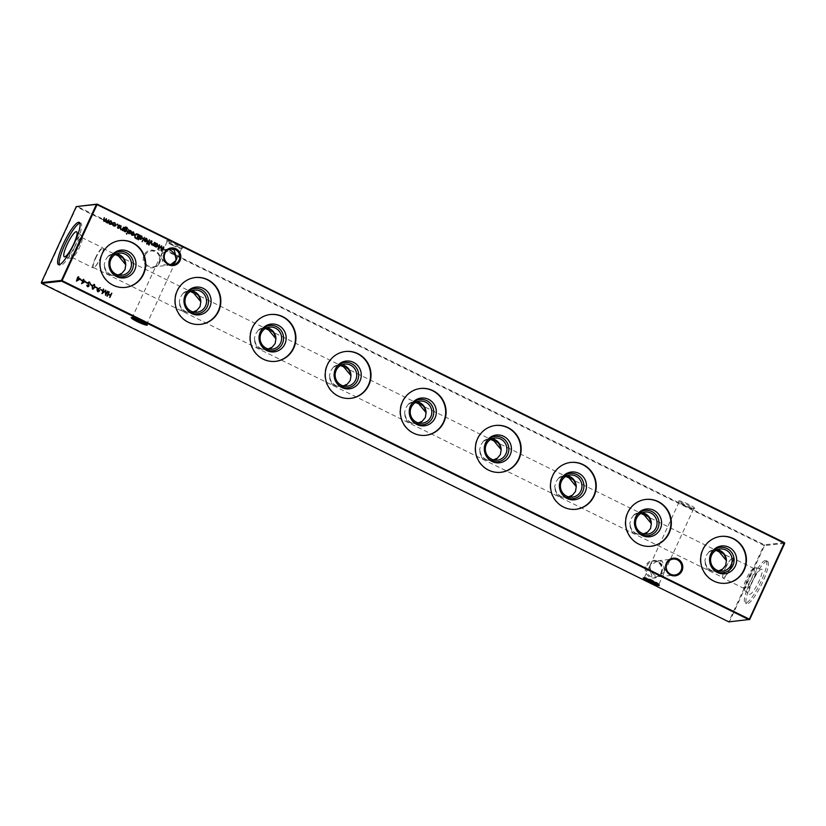 <?xml version="1.0" encoding="UTF-8"?>
<svg xmlns="http://www.w3.org/2000/svg" width="826" height="826" viewBox="0 0 826 826"><rect width="100%" height="100%" fill="white"/><g stroke="black" fill="none" stroke-linecap="round" stroke-linejoin="round"><path stroke-width="0.62" stroke-dasharray="4.13 3.1" d="M661.554 573.068A8.869 8.601 83.8 0 0 657.444 561.246A8.869 8.601 83.8 0 0 645.984 565.397A8.869 8.601 83.8 0 0 650.093 577.219A8.869 8.601 83.8 0 0 661.554 573.068M646.944 565.748A8.012 7.775 -96.2 0 1 660.304 564.592A8.012 7.775 -96.2 0 1 654.842 577.168A8.012 7.775 -96.2 0 1 646.944 565.748M159.594 262.823A8.869 8.601 83.8 0 0 155.484 251.001A8.869 8.601 83.8 0 0 144.023 255.151A8.869 8.601 83.8 0 0 148.133 266.974A8.869 8.601 83.8 0 0 159.594 262.823M144.973 255.502A8.012 7.775 -96.2 0 1 158.334 254.346A8.012 7.775 -96.2 0 1 152.872 266.932A8.012 7.775 -96.2 0 1 144.973 255.502M146.491 324.06A8.012 1.012 -155.3 0 0 146.914 323.937A8.012 1.012 -155.3 0 0 146.914 323.792A8.012 1.012 -155.3 0 0 141.556 320.374A8.012 1.012 -155.3 0 0 132.48 317.153A8.012 1.012 -155.3 0 0 132.366 317.236A8.012 1.012 -155.3 0 0 132.552 317.638M658.477 584.405A8.012 1.012 -155.3 0 0 658.9 584.281A8.012 1.012 -155.3 0 0 658.89 584.137A8.012 1.012 -155.3 0 0 653.531 580.73A8.012 1.012 -155.3 0 0 644.456 577.498A8.012 1.012 -155.3 0 0 644.342 577.591A8.012 1.012 -155.3 0 0 644.528 577.993M688.832 504.418A8.869 1.115 -155.3 0 0 678.662 501.093A8.869 1.115 -155.3 0 0 684.599 504.872A8.869 1.115 -155.3 0 0 694.645 508.444A8.869 1.115 -155.3 0 0 688.832 504.418M684.444 505.626A8.012 1.012 24.7 0 1 679.086 502.208A8.012 1.012 24.7 0 1 679.086 502.063A8.012 1.012 24.7 0 1 688.275 505.202A8.012 1.012 24.7 0 1 693.633 508.764A8.012 1.012 24.7 0 1 693.52 508.847A8.012 1.012 24.7 0 1 684.444 505.626M176.847 244.062A8.869 1.115 -155.3 0 0 166.687 240.748A8.869 1.115 -155.3 0 0 172.613 244.527A8.869 1.115 -155.3 0 0 182.66 248.099A8.869 1.115 -155.3 0 0 176.847 244.062M172.469 245.27A8.012 1.012 24.7 0 1 167.11 241.863A8.012 1.012 24.7 0 1 167.1 241.719A8.012 1.012 24.7 0 1 176.289 244.857A8.012 1.012 24.7 0 1 181.658 248.409A8.012 1.012 24.7 0 1 181.544 248.502A8.012 1.012 24.7 0 1 172.469 245.27M168.669 249.545L166.336 249.349L162.237 252.302L161.793 253.675L170.424 248.946M172.035 264.795L167.42 264.144C163.269 261.615 161.39 258.125 161.793 253.675L160.864 255.275L163.589 264.568L168.06 265.28L170.621 264.661M658.58 561.856L654.688 561.071L650.589 564.024L650.145 565.397L657.94 560.72L662.411 561.432L665.137 570.725L664.207 572.325C664.61 567.875 662.731 564.385 658.58 561.856M650.145 565.397L649.215 566.997L651.941 576.29L656.412 577.002L664.207 572.325L663.763 573.698L659.664 576.651L655.772 575.867C651.621 573.337 649.742 569.847 650.145 565.397M712.105 567.927A12.731 12.359 -96.2 0 1 710.628 554.349M719.642 571.014A11.12 10.79 -96.2 0 1 704.836 560.606L705.218 561.35C705.125 565.48 706.354 568.546 708.914 570.559L715.832 571.406L718.672 570.797M718.837 570.849A10.686 10.377 -96.2 0 1 705.218 561.35M715.966 550.384L713.53 550.157L708.77 552.047A11.12 10.79 -96.2 0 1 717.329 549.713M708.77 552.047L706.127 555.836L704.836 560.606M725.889 583.259A23.562 22.87 -96.2 0 1 725.672 583.29A23.562 22.87 -96.2 0 1 713.365 581.101A23.562 22.87 -96.2 0 1 700.551 555.846A23.562 22.87 -96.2 0 1 720.582 536.435A23.562 22.87 -96.2 0 1 720.799 536.415M637.022 530.942A12.731 12.359 -96.2 0 1 635.545 517.365M644.559 534.03A11.12 10.79 -96.2 0 1 629.753 523.622L630.124 524.365C630.042 528.495 631.27 531.562 633.821 533.575L640.749 534.422L643.588 533.823M643.753 533.864A10.686 10.377 -96.2 0 1 630.124 524.365M640.883 513.411L638.436 513.173L633.687 515.073A11.12 10.79 -96.2 0 1 642.246 512.729M633.687 515.073L631.043 518.862L629.753 523.622M650.795 546.285A23.562 22.87 -96.2 0 1 650.589 546.306A23.562 22.87 -96.2 0 1 638.271 544.117A23.562 22.87 -96.2 0 1 625.468 518.873A23.562 22.87 -96.2 0 1 645.498 499.451A23.562 22.87 -96.2 0 1 645.715 499.431M561.938 493.969A12.731 12.359 -96.2 0 1 560.462 480.391M569.475 497.056A11.12 10.79 -96.2 0 1 554.659 486.648L555.041 487.381C554.958 491.511 556.187 494.578 558.737 496.591L565.665 497.438L568.505 496.839M568.67 496.88A10.686 10.377 -96.2 0 1 555.041 487.381M565.8 476.426L563.353 476.189L558.603 478.089A11.12 10.79 -96.2 0 1 567.163 475.755M558.603 478.089L555.96 481.878L554.659 486.648M575.712 509.301A23.562 22.87 -96.2 0 1 575.505 509.322A23.562 22.87 -96.2 0 1 563.187 507.133A23.562 22.87 -96.2 0 1 550.384 481.888A23.562 22.87 -96.2 0 1 570.415 462.477A23.562 22.87 -96.2 0 1 570.621 462.446M486.844 456.985A12.731 12.359 -96.2 0 1 485.378 443.407M494.392 460.072A11.12 10.79 -96.2 0 1 479.576 449.664L479.958 450.407C479.875 454.527 481.104 457.604 483.654 459.617L490.582 460.464L493.421 459.855M493.587 459.896A10.686 10.377 -96.2 0 1 479.958 450.407M490.716 439.442L488.269 439.215L483.509 441.105A11.12 10.79 -96.2 0 1 492.079 438.771M483.509 441.105L480.877 444.894L479.576 449.664M500.628 472.317A23.562 22.87 -96.2 0 1 500.422 472.348A23.562 22.87 -96.2 0 1 488.104 470.159A23.562 22.87 -96.2 0 1 475.301 444.904A23.562 22.87 -96.2 0 1 495.332 425.493A23.562 22.87 -96.2 0 1 495.538 425.473M411.761 420A12.731 12.359 -96.2 0 1 410.285 406.423M419.309 423.088A11.12 10.79 -96.2 0 1 404.492 412.68L404.874 413.423C404.781 417.553 406.02 420.62 408.571 422.633L415.499 423.48L418.328 422.881M418.493 422.922A10.686 10.377 -96.2 0 1 404.874 413.423M415.633 402.458L413.186 402.231L408.426 404.131A11.12 10.79 -96.2 0 1 416.996 401.787M408.426 404.131L405.793 407.92L404.492 412.68M425.545 435.343A23.562 22.87 -96.2 0 1 425.328 435.364A23.562 22.87 -96.2 0 1 413.021 433.175A23.562 22.87 -96.2 0 1 400.218 407.92A23.562 22.87 -96.2 0 1 420.248 388.509A23.562 22.87 -96.2 0 1 420.455 388.488M336.678 383.016A12.731 12.359 -96.2 0 1 335.201 369.449M344.225 386.114A11.12 10.79 -96.2 0 1 329.409 375.696L329.791 376.439C329.698 380.569 330.937 383.636 333.487 385.649L340.405 386.496L343.244 385.897M343.41 385.938A10.686 10.377 -96.2 0 1 329.791 376.439M340.539 365.484L338.102 365.247L333.343 367.147A11.12 10.79 -96.2 0 1 341.902 364.813M333.343 367.147L330.71 370.936L329.409 375.696M350.461 398.359A23.562 22.87 -96.2 0 1 350.245 398.38A23.562 22.87 -96.2 0 1 337.937 396.191A23.562 22.87 -96.2 0 1 325.134 370.946A23.562 22.87 -96.2 0 1 345.154 351.525A23.562 22.87 -96.2 0 1 345.371 351.504M261.594 346.042A12.731 12.359 -96.2 0 1 260.118 332.465M269.131 349.13A11.12 10.79 -96.2 0 1 254.325 338.722L254.707 339.455C254.614 343.585 255.843 346.662 258.404 348.675L265.322 349.522L268.161 348.913M268.326 348.954A10.686 10.377 -96.2 0 1 254.707 339.455M265.456 328.5L263.019 328.263L258.259 330.163A11.12 10.79 -96.2 0 1 266.819 327.829M258.259 330.163L255.626 333.952L254.325 338.722M275.378 361.375A23.562 22.87 -96.2 0 1 275.161 361.406A23.562 22.87 -96.2 0 1 262.854 359.217A23.562 22.87 -96.2 0 1 250.051 333.962A23.562 22.87 -96.2 0 1 270.071 314.551A23.562 22.87 -96.2 0 1 270.288 314.53M186.511 309.058A12.731 12.359 -96.2 0 1 185.034 295.481M194.048 312.145A11.12 10.79 -96.2 0 1 179.242 301.738L179.624 302.481C179.531 306.611 180.76 309.678 183.31 311.691L190.238 312.538L193.077 311.929M193.243 311.98A10.686 10.377 -96.2 0 1 179.624 302.481M190.372 291.516L187.936 291.289L183.176 293.178A11.12 10.79 -96.2 0 1 191.735 290.845M183.176 293.178L180.533 296.968L179.242 301.738M200.284 324.391A23.562 22.87 -96.2 0 1 200.078 324.422A23.562 22.87 -96.2 0 1 187.77 322.233A23.562 22.87 -96.2 0 1 174.957 296.978A23.562 22.87 -96.2 0 1 194.988 277.567A23.562 22.87 -96.2 0 1 195.204 277.546M111.427 272.074A12.731 12.359 -96.2 0 1 109.951 258.497M118.965 275.161A11.12 10.79 -96.2 0 1 104.148 264.754L104.53 265.497C104.448 269.627 105.676 272.694 108.227 274.707L115.155 275.554L117.994 274.955M118.159 274.996A10.686 10.377 -96.2 0 1 104.53 265.497M115.289 254.542L112.842 254.305L108.092 256.205A11.12 10.79 -96.2 0 1 116.652 253.861M108.092 256.205L105.449 259.994L104.148 264.754M125.201 287.417A23.562 22.87 -96.2 0 1 124.994 287.438A23.562 22.87 -96.2 0 1 112.677 285.249A23.562 22.87 -96.2 0 1 99.874 260.004A23.562 22.87 -96.2 0 1 119.904 240.583A23.562 22.87 -96.2 0 1 120.111 240.562M761.376 569.145A13.97 2.86 -63.8 0 0 752.765 580.998A13.97 2.86 -63.8 0 0 749.306 594.193A13.97 2.86 -63.8 0 0 749.802 594.328A13.97 2.86 -63.8 0 0 758.681 581.907A13.97 2.86 -63.8 0 0 761.644 569.155A13.97 2.86 -63.8 0 0 761.376 569.145M755.738 567.741A12.731 2.602 -63.8 0 0 755.48 567.803A12.731 2.602 -63.8 0 0 748.129 578.055A12.731 2.602 -63.8 0 0 744.474 590.136A12.731 2.602 -63.8 0 0 744.742 590.569A12.731 2.602 -63.8 0 0 745.186 590.683A12.731 2.602 -63.8 0 0 753.281 579.367A12.731 2.602 -63.8 0 0 755.976 567.751A12.731 2.602 -63.8 0 0 755.738 567.741M753.653 568.495A11.12 2.272 -63.8 0 0 753.426 568.546A11.12 2.272 -63.8 0 0 747.003 577.508A11.12 2.272 -63.8 0 0 743.813 588.05A11.12 2.272 -63.8 0 0 744.133 588.484A11.12 2.272 -63.8 0 0 744.443 588.525A11.12 2.272 -63.8 0 0 751.402 578.871A11.12 2.272 -63.8 0 0 753.962 568.536A11.12 2.272 -63.8 0 0 753.653 568.495M732.61 558.128A11.12 2.272 -63.8 0 0 731.846 558.49A11.12 2.272 -63.8 0 0 725.971 567.142A11.12 2.272 -63.8 0 0 722.688 577.085A11.12 2.272 -63.8 0 0 723.091 578.117A11.12 2.272 -63.8 0 0 723.4 578.169A11.12 2.272 -63.8 0 0 730.36 568.505A11.12 2.272 -63.8 0 0 732.92 558.18A11.12 2.272 -63.8 0 0 732.61 558.128M725.238 568.319A10.686 2.189 116.2 0 1 731.485 558.758A10.686 2.189 116.2 0 1 732.218 558.407A10.686 2.189 116.2 0 1 732.507 558.459A10.686 2.189 116.2 0 1 730.339 567.761A10.686 2.189 116.2 0 1 723.359 577.673A10.686 2.189 116.2 0 1 723.07 577.632A10.686 2.189 116.2 0 1 722.678 576.631A10.686 2.189 116.2 0 1 725.238 568.319M765.351 560.493A23.562 4.822 -63.8 0 0 750.607 580.977A23.562 4.822 -63.8 0 0 745.176 602.877A23.562 4.822 -63.8 0 0 745.816 602.97A23.562 4.822 -63.8 0 0 760.57 582.495A23.562 4.822 -63.8 0 0 766.001 560.596A23.562 4.822 -63.8 0 0 765.351 560.493M766.91 561.257A23.562 4.822 -63.8 0 0 752.156 581.741A23.562 4.822 -63.8 0 0 746.725 603.641A23.562 4.822 -63.8 0 0 747.375 603.734A23.562 4.822 -63.8 0 0 762.13 583.259A23.562 4.822 -63.8 0 0 767.55 561.36A23.562 4.822 -63.8 0 0 766.91 561.257M79.874 223.092A23.562 4.822 116.2 0 1 80.824 223.123A23.562 4.822 116.2 0 1 76.044 243.66A23.562 4.822 116.2 0 1 59.999 265.404A23.562 4.822 116.2 0 1 59.389 264.681M72.492 247.119A12.731 2.602 116.2 0 1 81.258 235.431A12.731 2.602 116.2 0 1 81.526 235.864A12.731 2.602 116.2 0 1 78.573 246.458A12.731 2.602 116.2 0 1 70.52 258.197A12.731 2.602 116.2 0 1 70.024 258.249A12.731 2.602 116.2 0 1 72.492 247.119M74.299 247.779A11.12 2.272 116.2 0 1 81.867 237.516A11.12 2.272 116.2 0 1 82.187 237.95A11.12 2.272 116.2 0 1 79.606 247.201A11.12 2.272 116.2 0 1 72.574 257.454A11.12 2.272 116.2 0 1 72.038 257.464A11.12 2.272 116.2 0 1 74.299 247.779M95.341 258.135A11.12 2.272 116.2 0 1 102.909 247.883A11.12 2.272 116.2 0 1 103.312 248.915A11.12 2.272 116.2 0 1 100.648 257.567A11.12 2.272 116.2 0 1 94.154 267.51A11.12 2.272 116.2 0 1 93.08 267.82A11.12 2.272 116.2 0 1 95.341 258.135M95.661 258.239A10.686 2.189 116.2 0 1 102.93 248.368A10.686 2.189 116.2 0 1 103.322 249.369A10.686 2.189 116.2 0 1 100.762 257.681A10.686 2.189 116.2 0 1 94.515 267.242A10.686 2.189 116.2 0 1 93.493 267.541A10.686 2.189 116.2 0 1 95.661 258.239M749.729 619.417L728.842 621.875L41.661 282.874L76.632 206.841L763.916 545.346L728.945 621.379L729.575 621.606L764.556 545.573L784.7 543.384M784.432 542.63L764.287 544.809L77.004 206.314L76.271 206.583M108.856 256.101A10.686 10.377 -96.2 0 1 115.898 254.201M183.94 293.075A10.686 10.377 -96.2 0 1 190.982 291.186M259.023 330.059A10.686 10.377 -96.2 0 1 266.065 328.17M334.117 367.043A10.686 10.377 -96.2 0 1 341.159 365.154M409.2 404.028A10.686 10.377 -96.2 0 1 416.242 402.128M484.284 441.001A10.686 10.377 -96.2 0 1 491.325 439.112M559.367 477.986A10.686 10.377 -96.2 0 1 566.409 476.096M634.451 514.97A10.686 10.377 -96.2 0 1 641.492 513.07M709.534 551.944A10.686 10.377 -96.2 0 1 716.576 550.054M764.287 544.809L764.556 545.573L763.916 545.346L764.287 544.809M41.3 282.616L41.568 283.37M109.362 297.308L110.302 295.532M110.168 295.543L108.03 294.49M106.853 296.069L108.949 291.774M110.374 295.109L111.469 293.003M146.615 243.835L147.885 243.639L147.028 244.145M146.656 243.453L147.678 243.371M147.916 242.576L149.32 239.808M144.23 240.583L145.015 241.677L146.409 241.739L145.149 241.667M144.096 240.593L144.323 239.261M144.189 239.272L146.501 238.446M145.19 241.295L146.966 240.645L145.665 238.683M141.814 241.584L143.972 237.176M137.859 239.633L140.007 235.234M139.997 235.968L141.514 235.988L139.997 235.968M141.029 239.385L140.152 239.21M140.017 239.22L139.088 237.95M140.193 238.838L141.989 238.208L140.616 236.226M136.94 239.055L134.979 237.816M134.844 237.826L134.669 235.152M134.524 235.173L136.3 233.789M136.765 238.425L138.334 235.028L136.29 234.295M133.791 234.068L133.347 232.354M133.213 232.364L131.923 232.457M131.53 232.127L133.337 231.961L131.53 232.127M131.035 233.954L131.84 235.193L133.296 235.193L131.974 235.183M130.9 233.975L131.2 232.705M131.995 234.801L133.575 234.429L131.262 233.293M128.433 232.88L128.866 233.727L130.012 233.283L129.001 233.717M128.288 232.901L128.804 232.746M128.67 232.756L129.775 233.108M129.661 232.787L129.506 232.23M129.372 232.251L129.166 231.528M129.032 231.538L129.248 230.97M129.104 230.981L130.415 230.516L129.104 230.981M130.714 231.538L130.394 230.898M130.26 230.919L129.486 231.156M126.987 232.736L128.567 229.597M123.033 230.784L124.86 227.387M126.574 227.212L124.726 227.398L125.676 226.985M127.297 228.781L126.564 227.604M126.43 227.615L125.635 227.429M124.571 228.441L126.068 228.441L124.571 228.441M125.604 231.776L124.726 231.61M124.592 231.621L123.663 230.423M124.736 231.218L126.533 230.588L125.18 228.657M121.804 230.186L122.062 229.618L120.751 229.649M122.062 229.618L120.617 229.669L120.204 227.522L121.081 225.911M120.864 229.318L122.413 228.978M122.279 228.998L123.373 227.036M117.519 227.511L117.963 228.358L119.109 227.914L118.097 228.337M117.385 227.522L117.901 227.367M117.757 227.387L118.861 227.728M118.748 227.408L118.603 226.861M118.469 226.871L118.252 226.148M118.118 226.169L118.335 225.591M118.201 225.612L119.512 225.147L118.201 225.612M119.801 226.169L119.491 225.529M119.347 225.539L118.583 225.777M117.085 224.311L117.271 224.837M116.951 224.321L117.468 224.145L116.951 224.321M114.37 226.221L113.358 226.014M113.224 226.025L112.305 224.589M112.171 224.6L112.708 224.548M113.43 225.653L115.433 225.054M115.299 225.075L114.7 223.165M114.566 223.185L113.338 223.175M114.742 222.803L113.802 222.576M108.826 223.144L109.61 224.249L111.014 224.3L109.744 224.228M108.691 223.154L108.918 221.822M108.784 221.843L111.097 221.007M109.786 223.856L111.562 223.206L110.261 221.244M106.936 222.855L107.184 222.318L106.699 222.535M106.564 222.545L105.996 222.38M105.862 222.4L105.232 221.161L103.911 221.358M105.232 221.161L103.766 221.368L103.426 219.375L104.344 217.661M104.014 221.017L106.43 218.694M106.1 222.049L108.516 219.716M105.769 294.066L107.721 291.165M105.387 295.347L105.284 290.989M101.897 293.622L103.446 289.059M102.672 292.538L105.728 290.184M101.97 290.7L100.504 289.895M98.408 291.733L97.499 291.599L96.818 289.647L100.183 287.314M97.726 291.165L99.048 290.773L98.47 289.451L97.179 289.854M96.838 288.171L95.372 287.365M93.152 289.183L92.491 289.048M92.357 289.059L92.089 286.085M91.954 286.095L94.422 284.557M92.543 288.615L94.412 287.314L94.216 284.991L92.977 285.29M91.707 285.641L90.23 284.836M89.858 283.721L89.404 282.544M89.27 282.564L88.114 282.884M88.857 286.116L87.515 286.591M88.165 286.715L86.73 285.321M86.596 285.331L87.195 285.228M87.618 286.188L88.619 285.93M88.475 285.951L88.599 285.249M88.454 285.259L88.227 284.547M88.093 284.557L87.886 282.678M87.742 282.688L89.466 282.12M86.885 283.277L85.419 282.471M149.238 243.691L150.817 240.552M152.717 245.405L152.975 244.847L151.664 244.878M152.975 244.847L151.53 244.888L151.117 242.741L151.994 241.13M151.767 244.537L153.326 244.207M153.192 244.217L154.286 242.266M153.946 246.014L155.515 242.865M155.505 243.608L157.033 243.629L155.505 243.608M156.537 247.026L155.66 246.84M155.525 246.86L154.586 245.621M155.701 246.468L157.498 245.849L156.124 243.856M81.454 283.69L82.951 280.716M83.013 280.282L83.602 279.281M82.332 282.771L84.428 281.521L83.189 280.912M81.753 280.747L80.287 279.942M76.312 281.16L77.82 278.186M77.881 277.763L78.47 276.751M77.2 280.241L79.296 278.992L78.057 278.383M161.689 249.772L163.641 246.871M161.318 251.052L161.204 246.695M157.818 249.338L159.366 244.764M158.592 248.244L161.648 245.89M132.48 317.153L131.355 317.556M644.456 577.498L643.34 577.901M679.086 502.208L678.662 501.093M167.11 241.863L166.687 240.748M167.1 241.719L162.237 252.302M160.864 255.275L132.366 317.236M679.086 502.063L650.589 564.024M649.215 566.997L644.342 577.591M653.108 561.246L654.688 561.071M151.148 251.001L166.336 249.349M711.888 567.638L712.322 568.236M710.484 554.68L710.773 554.009M720.148 549.001L714.428 549.631M636.805 530.664L637.238 531.252M635.39 517.695L635.69 517.024M645.065 512.027L639.345 512.647M561.721 493.68L562.155 494.268M560.307 480.711L560.606 480.04M569.981 475.043L564.261 475.662M486.638 456.695L487.072 457.294M485.223 443.738L485.523 443.066M494.898 438.059L489.168 438.678M411.544 419.711L411.978 420.31M410.14 406.753L410.439 406.082M419.804 401.075L414.084 401.704M336.461 382.737L336.894 383.326M335.057 369.769L335.356 369.098M344.721 364.101L339.001 364.72M261.377 345.753L261.811 346.342M259.973 332.785L260.262 332.114M269.637 327.117L263.917 327.736M186.294 308.769L186.728 309.368M184.89 295.811L185.179 295.14M194.554 290.132L188.834 290.762M111.211 271.795L111.644 272.384M109.796 258.827L110.095 258.156M119.471 253.159L113.751 253.778M744.742 590.569L749.306 594.193M743.813 588.05L744.474 590.136M753.426 568.546L755.48 567.803M744.133 588.484L723.091 578.117M746.725 603.641L745.176 602.877M79.275 222.359L80.824 223.123M81.258 235.431L76.694 231.807M82.187 237.95L81.526 235.864M81.867 237.516L102.909 247.883M102.93 248.368L116.177 254.893M118.593 256.081L191.26 291.877M193.676 293.065L266.344 328.851M268.76 330.049L341.427 365.835M343.843 367.023L416.51 402.82M418.927 404.007L491.594 439.793M494.02 440.991L566.688 476.778M569.104 477.965L641.771 513.762M644.187 514.949L716.854 550.746M719.27 551.933L732.507 558.459M657.94 560.72L673.128 559.068M169.588 248.998L171.158 248.832M171.312 264.929L172.892 264.754M659.664 576.651L674.852 574.999M93.493 267.541L723.07 577.632M72.038 257.464L93.08 267.82M72.574 257.454L70.52 258.197M70.024 258.249L64.356 256.845M58.45 264.64L59.999 265.404M767.55 561.36L766.001 560.596M753.962 568.536L732.92 558.18M755.976 567.751L761.644 569.155M121.866 275.254L116.146 275.874M113.73 254.212L112.842 254.305M116.043 275.461L115.155 275.554M196.96 312.238L191.229 312.858M188.824 291.186L187.936 291.289M191.126 312.445L190.238 312.538M272.043 349.222L266.313 349.842M263.907 328.17L263.019 328.263M266.209 349.419L265.322 349.522M347.126 386.196L341.406 386.826M338.99 365.154L338.102 365.247M341.293 386.403L340.405 386.496M422.21 423.18L416.49 423.8M414.074 402.128L413.186 402.231M416.387 423.387L415.499 423.48M497.293 460.165L491.573 460.784M489.157 439.112L488.269 439.215M491.47 460.361L490.582 460.464M572.377 497.138L566.657 497.768M564.241 476.096L563.353 476.189M566.553 497.345L565.665 497.438M647.46 534.123L641.74 534.742M639.324 513.08L638.436 513.173M641.637 534.329L640.749 534.422M722.554 571.107L716.823 571.726M714.418 550.054L713.53 550.157M716.72 571.313L715.832 571.406M152.872 266.932L168.06 265.28M654.842 577.168L656.412 577.002M663.763 573.698L658.9 584.281M693.633 508.764L665.137 570.725M175.411 261.976L146.914 323.937M181.658 248.409L176.785 259.003M181.544 248.502L182.66 248.099M693.52 508.847L694.645 508.444M658.89 584.137L659.313 585.252M146.914 323.792L147.338 324.907"/><path stroke-width="1.24" d="M666.406 563.177A8.869 8.601 -96.2 0 1 677.867 559.026A8.869 8.601 -96.2 0 1 681.977 570.849A8.869 8.601 -96.2 0 1 670.516 574.999A8.869 8.601 -96.2 0 1 666.406 563.177M681.027 570.498A8.012 7.775 83.8 0 0 673.128 559.068A8.012 7.775 83.8 0 0 667.666 571.654A8.012 7.775 83.8 0 0 681.027 570.498M164.446 252.932A8.869 8.601 -96.2 0 1 175.907 248.781A8.869 8.601 -96.2 0 1 180.016 260.603A8.869 8.601 -96.2 0 1 168.556 264.754A8.869 8.601 -96.2 0 1 164.446 252.932M179.056 260.252A8.012 7.775 83.8 0 0 171.158 248.832A8.012 7.775 83.8 0 0 165.696 261.408A8.012 7.775 83.8 0 0 179.056 260.252M137.168 321.582A8.869 1.115 24.7 0 1 131.355 317.556A8.869 1.115 24.7 0 1 141.401 321.128A8.869 1.115 24.7 0 1 147.338 324.907A8.869 1.115 24.7 0 1 137.168 321.582M132.552 317.638A8.012 1.012 -155.3 0 0 137.725 320.798A8.012 1.012 -155.3 0 0 146.491 324.06M649.153 581.938A8.869 1.115 24.7 0 1 643.34 577.901A8.869 1.115 24.7 0 1 653.387 581.473A8.869 1.115 24.7 0 1 659.313 585.252A8.869 1.115 24.7 0 1 649.153 581.938M644.528 577.993A8.012 1.012 -155.3 0 0 649.711 581.143A8.012 1.012 -155.3 0 0 658.477 584.405M170.424 248.946L174.059 249.71L176.785 259.003L175.855 260.603C176.258 256.153 174.379 252.663 170.228 250.133L168.669 249.545M710.628 554.349A12.731 12.359 -96.2 0 1 727.014 548.536A12.731 12.359 -96.2 0 1 732.91 565.521A12.731 12.359 -96.2 0 1 712.105 567.927M716.741 570.074A11.12 10.79 -96.2 0 1 720.148 549.001A11.12 10.79 -96.2 0 1 732.001 561.948A11.12 10.79 -96.2 0 1 716.741 570.074M717.34 572.449A13.97 13.557 -96.2 0 1 710.773 554.009A13.97 13.557 -96.2 0 1 728.924 547.266A13.97 13.557 -96.2 0 1 735.398 565.903A13.97 13.557 -96.2 0 1 717.34 572.449M716.576 550.054A10.686 10.377 -96.2 0 1 725.92 560.018L719.27 551.933L715.966 550.384M718.672 570.797L722.482 569.3A11.12 10.79 -96.2 0 1 719.642 571.014M721.604 569.413A10.686 10.377 -96.2 0 1 718.837 570.849M717.329 549.713A11.12 10.79 -96.2 0 1 726.426 560.751L725.92 560.018M720.799 536.415A23.562 22.87 -96.2 0 1 732.899 538.624A23.562 22.87 -96.2 0 1 745.723 563.766A23.562 22.87 -96.2 0 1 725.889 583.259M713.778 581.05A23.562 22.87 -96.2 0 1 700.975 555.805A23.562 22.87 -96.2 0 1 721.005 536.394A23.562 22.87 -96.2 0 1 733.323 538.583A23.562 22.87 -96.2 0 1 746.126 563.828A23.562 22.87 -96.2 0 1 726.095 583.239A23.562 22.87 -96.2 0 1 713.778 581.05M635.545 517.365A12.731 12.359 -96.2 0 1 651.931 511.562A12.731 12.359 -96.2 0 1 657.826 528.537A12.731 12.359 -96.2 0 1 637.022 530.942M641.657 533.09A11.12 10.79 -96.2 0 1 645.065 512.027A11.12 10.79 -96.2 0 1 656.907 524.964A11.12 10.79 -96.2 0 1 641.657 533.09M642.256 535.475A13.97 13.557 -96.2 0 1 635.69 517.024A13.97 13.557 -96.2 0 1 653.831 510.292A13.97 13.557 -96.2 0 1 660.315 528.919A13.97 13.557 -96.2 0 1 642.256 535.475M641.492 513.07A10.686 10.377 -96.2 0 1 650.836 523.034L644.187 514.949L640.883 513.411M643.588 533.823L647.398 532.316A11.12 10.79 -96.2 0 1 644.559 534.03M646.51 532.44A10.686 10.377 -96.2 0 1 643.753 533.864M642.246 512.729A11.12 10.79 -96.2 0 1 651.332 523.767L650.836 523.034M645.715 499.431A23.562 22.87 -96.2 0 1 657.816 501.64A23.562 22.87 -96.2 0 1 670.629 526.781A23.562 22.87 -96.2 0 1 650.795 546.285M638.694 544.076A23.562 22.87 -96.2 0 1 625.891 518.821A23.562 22.87 -96.2 0 1 645.922 499.41A23.562 22.87 -96.2 0 1 658.229 501.599A23.562 22.87 -96.2 0 1 671.042 526.843A23.562 22.87 -96.2 0 1 651.012 546.265A23.562 22.87 -96.2 0 1 638.694 544.076M560.462 480.391A12.731 12.359 -96.2 0 1 576.837 474.578A12.731 12.359 -96.2 0 1 582.743 491.553A12.731 12.359 -96.2 0 1 561.938 493.969M566.574 496.106A11.12 10.79 -96.2 0 1 569.981 475.043A11.12 10.79 -96.2 0 1 581.824 487.99A11.12 10.79 -96.2 0 1 566.574 496.106M567.163 498.491A13.97 13.557 -96.2 0 1 560.606 480.04A13.97 13.557 -96.2 0 1 578.747 473.308A13.97 13.557 -96.2 0 1 585.231 491.945A13.97 13.557 -96.2 0 1 567.163 498.491M566.409 476.096A10.686 10.377 -96.2 0 1 575.753 486.06L569.104 477.965L565.8 476.426M568.505 496.839L572.315 495.342A11.12 10.79 -96.2 0 1 569.475 497.056M571.427 495.455A10.686 10.377 -96.2 0 1 568.67 496.88M567.163 475.755A11.12 10.79 -96.2 0 1 576.249 486.782L575.753 486.06M570.621 462.446A23.562 22.87 -96.2 0 1 582.722 464.666A23.562 22.87 -96.2 0 1 595.546 489.808A23.562 22.87 -96.2 0 1 575.712 509.301M563.611 507.092A23.562 22.87 -96.2 0 1 550.808 481.837A23.562 22.87 -96.2 0 1 570.838 462.426A23.562 22.87 -96.2 0 1 583.146 464.615A23.562 22.87 -96.2 0 1 595.949 489.87A23.562 22.87 -96.2 0 1 575.928 509.281A23.562 22.87 -96.2 0 1 563.611 507.092M485.378 443.407A12.731 12.359 -96.2 0 1 501.754 437.594A12.731 12.359 -96.2 0 1 507.66 454.579A12.731 12.359 -96.2 0 1 486.844 456.985M491.491 459.132A11.12 10.79 -96.2 0 1 494.898 438.059A11.12 10.79 -96.2 0 1 506.741 451.006A11.12 10.79 -96.2 0 1 491.491 459.132M492.079 461.507A13.97 13.557 -96.2 0 1 485.523 443.066A13.97 13.557 -96.2 0 1 503.664 436.324A13.97 13.557 -96.2 0 1 510.138 454.961A13.97 13.557 -96.2 0 1 492.079 461.507M491.325 439.112A10.686 10.377 -96.2 0 1 500.67 449.076L494.02 440.991L490.716 439.442M493.421 459.855L497.231 458.358A11.12 10.79 -96.2 0 1 494.392 460.072M496.343 458.471A10.686 10.377 -96.2 0 1 493.587 459.896M492.079 438.771A11.12 10.79 -96.2 0 1 501.165 449.798L500.67 449.076M495.538 425.473A23.562 22.87 -96.2 0 1 507.639 427.682A23.562 22.87 -96.2 0 1 520.463 452.824A23.562 22.87 -96.2 0 1 500.628 472.317M488.527 470.108A23.562 22.87 -96.2 0 1 475.724 444.863A23.562 22.87 -96.2 0 1 495.755 425.442A23.562 22.87 -96.2 0 1 508.062 427.631A23.562 22.87 -96.2 0 1 520.865 452.885A23.562 22.87 -96.2 0 1 500.845 472.296A23.562 22.87 -96.2 0 1 488.527 470.108M410.285 406.423A12.731 12.359 -96.2 0 1 426.67 400.61A12.731 12.359 -96.2 0 1 432.576 417.595A12.731 12.359 -96.2 0 1 411.761 420M416.397 422.148A11.12 10.79 -96.2 0 1 419.804 401.075A11.12 10.79 -96.2 0 1 431.657 414.022A11.12 10.79 -96.2 0 1 416.397 422.148M416.996 424.523A13.97 13.557 -96.2 0 1 410.439 406.082A13.97 13.557 -96.2 0 1 428.58 399.35A13.97 13.557 -96.2 0 1 435.054 417.977A13.97 13.557 -96.2 0 1 416.996 424.523M416.242 402.128A10.686 10.377 -96.2 0 1 425.586 412.091L418.927 404.007L415.633 402.458M418.328 422.881L422.148 421.374A11.12 10.79 -96.2 0 1 419.309 423.088M421.26 421.497A10.686 10.377 -96.2 0 1 418.493 422.922M416.996 401.787A11.12 10.79 -96.2 0 1 426.082 412.824L425.586 412.091M420.455 388.488A23.562 22.87 -96.2 0 1 432.556 390.698A23.562 22.87 -96.2 0 1 445.379 415.839A23.562 22.87 -96.2 0 1 425.545 435.343M413.444 433.134A23.562 22.87 -96.2 0 1 400.641 407.879A23.562 22.87 -96.2 0 1 420.661 388.468A23.562 22.87 -96.2 0 1 432.979 390.657A23.562 22.87 -96.2 0 1 445.782 415.901A23.562 22.87 -96.2 0 1 425.751 435.323A23.562 22.87 -96.2 0 1 413.444 433.134M335.201 369.449A12.731 12.359 -96.2 0 1 351.587 363.636A12.731 12.359 -96.2 0 1 357.493 380.61A12.731 12.359 -96.2 0 1 336.678 383.016M341.314 385.164A11.12 10.79 -96.2 0 1 344.721 364.101A11.12 10.79 -96.2 0 1 356.574 377.038A11.12 10.79 -96.2 0 1 341.314 385.164M341.912 387.549A13.97 13.557 -96.2 0 1 335.356 369.098A13.97 13.557 -96.2 0 1 353.497 362.366A13.97 13.557 -96.2 0 1 359.971 381.003A13.97 13.557 -96.2 0 1 341.912 387.549M341.159 365.154A10.686 10.377 -96.2 0 1 350.503 375.107L343.843 367.023L340.539 365.484M343.244 385.897L347.065 384.4A11.12 10.79 -96.2 0 1 344.225 386.114M346.177 384.513A10.686 10.377 -96.2 0 1 343.41 385.938M341.902 364.813A11.12 10.79 -96.2 0 1 350.998 375.84L350.503 375.107M345.371 351.504A23.562 22.87 -96.2 0 1 357.472 353.714A23.562 22.87 -96.2 0 1 370.296 378.866A23.562 22.87 -96.2 0 1 350.461 398.359M338.361 396.15A23.562 22.87 -96.2 0 1 325.558 370.895A23.562 22.87 -96.2 0 1 345.578 351.484A23.562 22.87 -96.2 0 1 357.895 353.673A23.562 22.87 -96.2 0 1 370.698 378.928A23.562 22.87 -96.2 0 1 350.668 398.339A23.562 22.87 -96.2 0 1 338.361 396.15M260.118 332.465A12.731 12.359 -96.2 0 1 276.504 326.652A12.731 12.359 -96.2 0 1 282.399 343.637A12.731 12.359 -96.2 0 1 261.594 346.042M266.23 348.19A11.12 10.79 -96.2 0 1 269.637 327.117A11.12 10.79 -96.2 0 1 281.49 340.064A11.12 10.79 -96.2 0 1 266.23 348.19M266.829 350.565A13.97 13.557 -96.2 0 1 260.262 332.114A13.97 13.557 -96.2 0 1 278.414 325.382A13.97 13.557 -96.2 0 1 284.887 344.019A13.97 13.557 -96.2 0 1 266.829 350.565M266.065 328.17A10.686 10.377 -96.2 0 1 275.409 338.133L268.76 330.049L265.456 328.5M268.161 348.913L271.981 347.416A11.12 10.79 -96.2 0 1 269.131 349.13M271.093 347.529A10.686 10.377 -96.2 0 1 268.326 348.954M266.819 327.829A11.12 10.79 -96.2 0 1 275.915 338.856L275.409 338.133M270.288 314.53A23.562 22.87 -96.2 0 1 282.389 316.74A23.562 22.87 -96.2 0 1 295.212 341.881A23.562 22.87 -96.2 0 1 275.378 361.375M263.277 359.165A23.562 22.87 -96.2 0 1 250.464 333.91A23.562 22.87 -96.2 0 1 270.494 314.5A23.562 22.87 -96.2 0 1 282.812 316.688A23.562 22.87 -96.2 0 1 295.615 341.943A23.562 22.87 -96.2 0 1 275.585 361.354A23.562 22.87 -96.2 0 1 263.277 359.165M185.034 295.481A12.731 12.359 -96.2 0 1 201.42 289.668A12.731 12.359 -96.2 0 1 207.316 306.652A12.731 12.359 -96.2 0 1 186.511 309.058M191.147 311.206A11.12 10.79 -96.2 0 1 194.554 290.132A11.12 10.79 -96.2 0 1 206.407 303.08A11.12 10.79 -96.2 0 1 191.147 311.206M191.746 313.581A13.97 13.557 -96.2 0 1 185.179 295.14A13.97 13.557 -96.2 0 1 203.32 288.398A13.97 13.557 -96.2 0 1 209.804 307.035A13.97 13.557 -96.2 0 1 191.746 313.581M190.982 291.186A10.686 10.377 -96.2 0 1 200.326 301.149L193.676 293.065L190.372 291.516M193.077 311.929L196.887 310.431A11.12 10.79 -96.2 0 1 194.048 312.145M195.999 310.545A10.686 10.377 -96.2 0 1 193.243 311.98M191.735 290.845A11.12 10.79 -96.2 0 1 200.821 301.882L200.326 301.149M195.204 277.546A23.562 22.87 -96.2 0 1 207.305 279.756A23.562 22.87 -96.2 0 1 220.119 304.897A23.562 22.87 -96.2 0 1 200.284 324.391M188.183 322.181A23.562 22.87 -96.2 0 1 175.38 296.937A23.562 22.87 -96.2 0 1 195.411 277.526A23.562 22.87 -96.2 0 1 207.729 279.715A23.562 22.87 -96.2 0 1 220.532 304.959A23.562 22.87 -96.2 0 1 200.501 324.37A23.562 22.87 -96.2 0 1 188.183 322.181M109.951 258.497A12.731 12.359 -96.2 0 1 126.337 252.694A12.731 12.359 -96.2 0 1 132.232 269.668A12.731 12.359 -96.2 0 1 111.427 272.074M116.063 274.222A11.12 10.79 -96.2 0 1 119.471 253.159A11.12 10.79 -96.2 0 1 131.313 266.096A11.12 10.79 -96.2 0 1 116.063 274.222M116.662 276.607A13.97 13.557 -96.2 0 1 110.095 258.156A13.97 13.557 -96.2 0 1 128.237 251.424A13.97 13.557 -96.2 0 1 134.721 270.05A13.97 13.557 -96.2 0 1 116.662 276.607M115.898 254.201A10.686 10.377 -96.2 0 1 125.242 264.165L118.593 256.081L115.289 254.542M117.994 274.955L121.804 273.447A11.12 10.79 -96.2 0 1 118.965 275.161M120.916 273.571A10.686 10.377 -96.2 0 1 118.159 274.996M116.652 253.861A11.12 10.79 -96.2 0 1 125.738 264.898L125.242 264.165M120.111 240.562A23.562 22.87 -96.2 0 1 132.222 242.772A23.562 22.87 -96.2 0 1 145.035 267.913A23.562 22.87 -96.2 0 1 125.201 287.417M113.1 285.207A23.562 22.87 -96.2 0 1 100.297 259.953A23.562 22.87 -96.2 0 1 120.328 240.542A23.562 22.87 -96.2 0 1 132.635 242.73A23.562 22.87 -96.2 0 1 145.438 267.975A23.562 22.87 -96.2 0 1 125.418 287.396A23.562 22.87 -96.2 0 1 113.1 285.207M59.389 264.681A23.562 4.822 116.2 0 1 64.789 244.878A23.562 4.822 116.2 0 1 79.874 223.092M74.485 242.896A23.562 4.822 -63.8 0 0 79.275 222.359A23.562 4.822 -63.8 0 0 63.23 244.114A23.562 4.822 -63.8 0 0 58.45 264.64A23.562 4.822 -63.8 0 0 74.485 242.896M67.071 244.63A13.97 2.86 116.2 0 1 76.694 231.807A13.97 2.86 116.2 0 1 73.751 243.907A13.97 2.86 116.2 0 1 64.356 256.845A13.97 2.86 116.2 0 1 67.071 244.63M121.804 273.447L124.974 269.606L125.738 264.898M196.887 310.431L200.057 306.591L200.821 301.882M271.981 347.416L275.141 343.564L275.915 338.856M347.065 384.4L350.224 380.549L350.998 375.84M422.148 421.374L425.318 417.533L426.082 412.824M497.231 458.358L500.401 454.506L501.165 449.798M572.315 495.342L575.485 491.491L576.249 486.782M647.398 532.316L650.568 528.475L651.332 523.767M722.482 569.3L725.651 565.459L726.426 560.751M80.37 278.899L76.457 281.15L77.53 277.505L78.47 276.751L78.387 277.928L80.37 278.899L76.467 281.15M85.501 281.429L81.588 283.679L82.951 280.716L82.466 280.479L83.602 279.281L83.529 280.458L85.501 281.429L81.598 283.679M154.668 242.452L153.223 245.58L153.109 244.826L151.664 244.878L151.251 242.73L151.994 241.13L151.406 243.515L151.912 244.527L153.326 244.207L154.668 242.452L153.12 245.529M151.963 241.192L151.272 243.536L151.767 244.537L153.326 244.207M151.189 240.738L149.64 243.815M88.826 281.976L90.447 283.669L89.404 282.544L88.258 282.864L89.002 286.095L87.515 286.591L86.73 285.321L88.619 285.93L87.886 282.678L89.611 282.11L88.888 281.965M89.404 282.544L88.206 283.359M88.165 286.715L87.515 286.591M87.06 285.238L87.618 286.188L88.619 285.93M93.751 284.423L94.556 284.547L94.918 287.479L92.491 289.048L92.089 286.085L94.556 284.547L93.823 284.412M93.224 289.172L92.491 289.048M98.005 288.604L100.38 287.675L98.418 288.842L99.574 290.928L97.644 291.578L96.952 289.627L98.005 288.604M98.47 291.733L97.644 291.578M107.721 291.165L105.583 295.357L105.418 290.969L102.032 293.612L103.446 289.059L102.806 292.518L105.728 290.184L105.904 294.056L107.721 291.165M110.24 220.81L111.097 221.007L111.933 223.392L111.149 224.28L109.744 224.228L108.826 223.144L108.918 221.822L111.231 220.986L112.078 223.381L111.149 224.28L109.744 224.228M110.312 220.81L111.097 221.007M116.951 224.321L117.788 224.651L117.271 224.837L117.602 224.125L117.271 224.837M123.755 227.222L122.31 230.351L122.196 229.607L120.751 229.649L120.348 227.501L121.081 225.911L120.493 228.296L120.999 229.298L122.413 228.978L123.755 227.222L122.207 230.299M121.05 225.973L120.359 228.306L120.864 229.318L122.413 228.978M128.939 229.783L127.4 232.849M129.001 233.717L128.433 232.88L129.775 233.108L129.248 230.97L130.549 230.506L131.231 231.363L129.63 231.135L130.157 233.273L128.866 233.727M128.67 232.756L129.775 233.108M129.248 230.97L130.549 230.506L131.231 231.363M130.394 230.898L129.589 231.486M137.756 234.119L139.047 234.76L137.075 239.034L136.238 238.621L134.979 237.816L134.669 235.152L136.373 233.779L139.047 234.76M144.344 237.361L142.217 241.698M147.028 244.145L146.801 243.433L147.875 242.937L147.41 242.245L148.05 242.555L149.32 239.808L148.68 243.34L146.894 244.155M146.656 243.453L147.678 243.371M784.7 543.384L97.055 204.621L62.084 280.654L749.368 619.159L784.432 542.63L784.7 543.384L749.729 619.417L748.996 619.686L61.713 281.191L41.568 283.37L728.842 621.875L749.729 619.417M111.84 293.189L109.868 297.474L110.302 295.532L108.165 294.479L106.988 296.049L108.949 291.774L108.371 294.035L110.508 295.089L111.84 293.189L109.765 297.422M145.644 238.249L146.501 238.446L147.338 240.831L146.553 241.719L145.149 241.667L144.23 240.583L144.323 239.261L146.636 238.425L147.472 240.82L146.553 241.719L145.149 241.667M145.706 238.239L146.501 238.446M138.365 239.808L140.007 235.234L140.131 235.957L141.659 235.978L142.495 238.384L140.152 239.21L139.222 237.94L138.365 239.808M139.976 235.296L139.997 235.968L141.659 235.978L142.495 238.384M141.091 239.385L140.152 239.21M133.347 232.354L131.675 232.116L133.471 231.941L134.266 234.305L133.44 235.183L131.974 235.183L131.035 233.954L131.2 232.705L133.926 234.047L133.347 232.354L131.923 232.457M131.675 232.116L133.471 231.941L134.266 234.305M134.132 234.326L133.44 235.183L131.974 235.183M126.378 233.644L126.708 234.13L127.008 233.469L126.708 234.13M124.86 227.387L126.708 227.202L127.813 228.957L126.564 227.604L124.705 228.43L126.202 228.43L127.039 230.774L124.726 231.61L123.797 230.413L123.167 230.774L125.676 226.985M126.564 227.604L125.635 227.429M126.43 227.615L124.571 228.441L126.202 228.43L127.039 230.774M125.676 231.765L124.726 231.61M118.097 228.337L117.519 227.511L118.892 227.398L118.335 225.591L119.646 225.137L120.317 225.983L118.717 225.766L119.243 227.904L117.963 228.358M117.757 227.387L118.861 227.728M118.335 225.591L119.646 225.137L120.317 225.983M119.491 225.529L118.686 226.118M112.573 224.558L113.43 225.653L115.433 225.054L114.7 223.165L113.121 222.803L114.886 222.783L115.826 225.209L114.442 226.21L112.305 224.589L114.318 225.808M114.7 223.165L113.338 223.175M113.121 222.803L113.802 222.576M104.313 217.723L104.014 221.017L106.43 218.694L106.234 222.029L108.887 219.902L107.442 223.03L105.377 221.151L103.911 221.358L103.56 219.355L104.344 217.661L103.931 219.54L104.623 221.1M106.399 218.756L105.934 220.48L106.1 222.049L106.709 222.132M102.31 290.246L100.7 289.451L102.001 290.638M97.179 287.716L95.568 286.932L96.869 288.109M92.037 285.187L90.437 284.402L91.738 285.579M87.226 282.822L85.625 282.027L86.916 283.204M148.628 244.599L148.959 245.095L149.258 244.434L148.959 245.095M154.452 246.179L155.515 242.865L155.649 243.598L157.167 243.608L158.003 246.024L155.66 246.84L154.72 245.601L154.452 246.179M155.484 242.937L155.505 243.608L157.167 243.608L158.003 246.024M156.599 247.026L155.66 246.84M82.094 280.293L80.494 279.498L81.784 280.675M163.641 246.871L161.504 251.063L161.338 246.675L157.952 249.318L159.366 244.764L158.726 248.223L161.648 245.89L161.824 249.762L163.641 246.871M170.621 264.661L175.855 260.603L175.411 261.976L172.035 264.795M76.271 206.583L41.3 282.616L61.444 280.427L96.425 204.394L76.271 206.583L97.158 204.125L784.432 542.63M97.055 204.621L96.425 204.394L97.055 204.621M62.084 280.654L61.444 280.427L61.713 281.191L62.084 280.654M41.568 283.37L41.3 282.616M107.256 296.183L108.165 294.479M109.197 291.97L108.371 294.035M108.237 294.056L110.508 295.089M146.997 243.732L147.534 243.391L146.997 243.732M147.379 242.307L148.05 242.555M149.558 240.015L148.432 242.741M148.288 242.761L148.856 242.958M147.885 243.639L148.246 243.123M146.409 241.739L145.015 241.677M145.665 238.683L146.46 238.817L144.695 239.447L145.954 241.419M146.326 238.828L144.56 239.457L145.882 241.429M145.19 241.295L147.1 240.624L146.46 238.817M139.997 235.968L141.514 235.988M142.361 238.394L140.017 239.22M138.262 239.757L139.222 237.94M140.616 236.226L141.463 236.35L139.666 236.969L141.009 238.962M141.329 236.37L139.532 236.99L140.193 238.838L140.947 238.972M140.193 238.838L142.124 238.198L141.463 236.35M138.913 234.77L136.971 238.982M136.3 233.789L137.622 234.13M136.61 234.316L134.906 235.358L135.247 237.537L136.765 238.425L138.469 235.007L136.29 234.295M135.247 237.537L136.909 238.415M134.906 235.358L135.381 237.516M136.755 234.295L135.041 235.338M133.213 232.364L131.788 232.467L133.213 232.364M131.53 232.127L133.337 231.961M133.296 235.193L131.84 235.193M131.169 232.777L133.926 234.047M131.396 233.273L131.995 234.801L133.709 234.419L131.396 233.273L132.129 234.78L133.058 234.873M129.042 233.345L129.63 233.118L129.042 233.345M129.104 230.981L130.415 230.516M130.26 230.919L129.486 231.156L130.26 230.919M129.455 231.497L129.909 232.034M129.775 232.054L130.24 232.726M130.095 232.736L130.012 233.283M124.726 227.398L126.708 227.202M126.574 227.212L127.679 228.967M124.571 228.441L126.068 228.441M126.905 230.784L124.592 231.621M125.18 228.657L126.006 228.802L124.251 229.411L125.562 231.352M125.872 228.823L124.117 229.421L124.736 231.218L125.5 231.363M124.736 231.218L126.667 230.578L126.006 228.802M120.864 229.318L122.279 228.998L120.864 229.318M118.139 227.976L118.727 227.749L118.139 227.976M118.201 225.612L119.512 225.147M119.347 225.539L118.583 225.777L119.347 225.539M118.541 226.128L118.996 226.665M118.861 226.675L119.326 227.346M119.192 227.367L119.109 227.914M117.653 224.672L117.137 224.858M113.43 225.653L114.256 225.818M114.566 223.185L113.203 223.185L114.566 223.185M112.986 222.824L114.886 222.783M114.742 222.803L115.826 225.209M115.692 225.219L114.37 226.221M111.014 224.3L109.61 224.249M110.261 221.244L111.056 221.378L109.29 222.008L110.55 223.98M110.921 221.389L109.156 222.018L110.488 223.991M109.786 223.856L111.696 223.196L111.056 221.378M108.753 219.912L107.339 222.979M106.564 222.545L107.318 222.297M104.014 221.017L104.551 221.11M106.1 222.049L106.647 222.142M107.958 291.361L105.522 295.243M102.042 293.581L105.418 290.969M103.684 289.255L102.806 292.518M105.904 294.056L105.811 290.225M100.669 289.523L102.176 290.256M100.245 287.685L98.418 288.842M98.284 288.863L98.872 289.028M98.738 289.038L99.574 290.928M99.43 290.938L97.499 291.599M98.604 289.43L97.179 289.854L98.47 289.451L97.179 289.854L97.726 291.165L99.182 290.762L98.604 289.43L97.313 289.843L97.86 291.155L99.182 290.762M95.537 286.994L97.034 287.737M94.422 284.557L94.918 287.479M94.783 287.5L92.357 289.059M92.543 288.615L94.546 287.303L94.35 284.98L92.326 286.281L92.543 288.615L93.132 288.697M92.326 286.281L93.07 288.708M94.35 284.98L92.46 286.271M90.406 284.464L91.903 285.207M89.466 282.12L90.313 283.679M89.27 282.564L88.114 282.884L89.27 282.564M88.072 283.38L89.063 285.331M88.929 285.352L89.002 286.095M88.857 286.116L87.37 286.612M87.618 286.188L88.475 285.951L87.618 286.188M85.594 282.1L87.091 282.833M151.767 244.537L153.192 244.217L151.767 244.537M155.505 243.608L157.033 243.629M157.869 246.034L155.525 246.86M154.348 246.127L154.72 245.601M156.124 243.856L156.971 243.99L155.174 244.61L156.517 246.602M156.837 244L155.04 244.63L155.701 246.468L156.455 246.613M155.701 246.468L157.632 245.838L156.971 243.99M83.839 279.487L83.529 280.458M83.385 280.468L85.367 281.449M83.323 280.892L82.332 282.771L84.562 281.511L83.323 280.892L82.466 282.75M80.463 279.57L81.96 280.303M78.707 276.958L78.387 277.928M78.253 277.939L80.236 278.92M78.191 278.362L77.2 280.241L79.43 278.981L78.191 278.362L77.334 280.231M163.889 247.067L161.452 250.949M157.962 249.287L161.338 246.675M159.614 244.961L158.726 248.223M161.824 249.762L161.731 245.931"/></g></svg>
